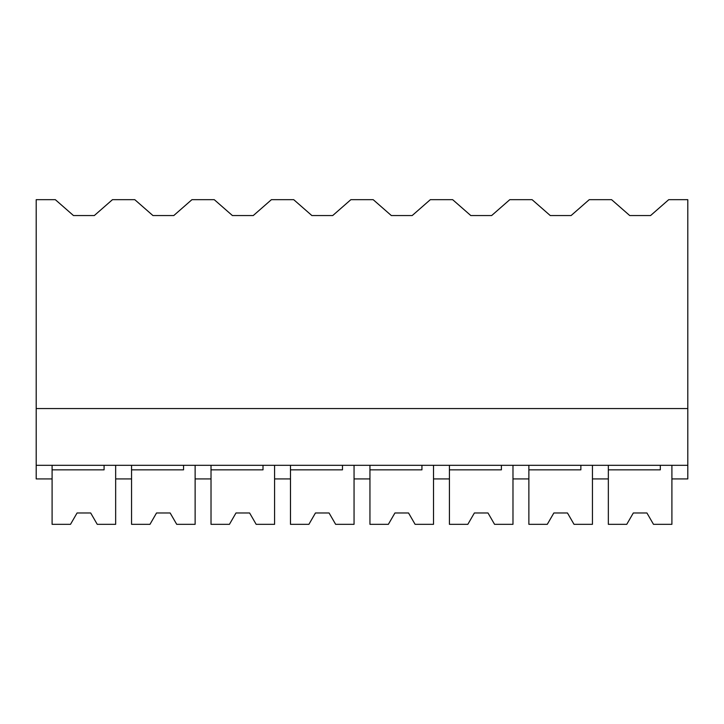 <?xml version="1.0" encoding="UTF-8"?>
<svg xmlns="http://www.w3.org/2000/svg" width="724" height="724" viewBox="0 0 724 724"><rect width="100%" height="100%" fill="white"/><g stroke="black" fill="none" stroke-linecap="round" stroke-linejoin="round"><path stroke-width="1.09" d="M36.2 408.544L36.2 199.67L55.323 199.67L73.486 215.562L94.31 215.562L112.473 199.67L134.791 199.67L152.954 215.562L173.769 215.562L191.932 199.67L214.25 199.67L232.413 215.562L253.237 215.562L271.4 199.67L293.718 199.67L311.881 215.562L332.696 215.562L350.859 199.67L373.177 199.67L391.34 215.562L412.164 215.562L430.327 199.67L452.645 199.67L470.808 215.562L491.623 215.562L509.786 199.67L532.104 199.67L550.267 215.562L571.091 215.562L589.255 199.67L611.572 199.67L629.735 215.562L650.55 215.562L668.714 199.67L687.8 199.67L687.8 465.306L36.2 465.306L36.2 408.544L687.8 408.544M52.092 465.306L52.092 478.926L36.2 478.926L36.2 465.306M131.56 465.306L131.56 478.926L115.659 478.926L115.659 465.306L115.659 524.33L97.242 524.33L90.69 512.981L77.07 512.981L70.509 524.33L52.092 524.33L52.092 469.84L104.084 469.84L104.084 465.306M660.324 465.306L660.324 469.84L608.341 469.84L608.341 524.33L626.758 524.33L633.31 512.981L646.93 512.981L653.491 524.33L671.908 524.33L671.908 465.306L671.908 478.926L687.8 478.926L687.8 465.306M580.865 465.306L580.865 469.84L528.873 469.84L528.873 524.33L547.29 524.33L553.851 512.981L567.471 512.981L574.023 524.33L592.44 524.33L592.44 465.306L592.44 478.926L608.341 478.926L608.341 465.306M211.019 465.306L211.019 478.926L195.127 478.926L195.127 465.306L195.127 524.33L176.71 524.33L170.149 512.981L156.529 512.981L149.977 524.33L131.56 524.33L131.56 469.84L183.552 469.84L183.552 465.306M290.487 465.306L290.487 478.926L274.586 478.926L274.586 465.306L274.586 524.33L256.169 524.33L249.617 512.981L235.997 512.981L229.436 524.33L211.019 524.33L211.019 469.84L263.011 469.84L263.011 465.306M369.946 465.306L369.946 478.926L354.054 478.926L354.054 465.306L354.054 524.33L335.637 524.33L329.076 512.981L315.456 512.981L308.904 524.33L290.487 524.33L290.487 469.84L342.479 469.84L342.479 465.306M449.414 465.306L449.414 478.926L433.513 478.926L433.513 465.306L433.513 524.33L415.096 524.33L408.544 512.981L394.924 512.981L388.363 524.33L369.946 524.33L369.946 469.84L421.938 469.84L421.938 465.306M528.873 465.306L528.873 478.926L512.981 478.926L512.981 465.306L512.981 524.33L494.564 524.33L488.003 512.981L474.383 512.981L467.831 524.33L449.414 524.33L449.414 469.84L501.397 469.84L501.397 465.306"/></g></svg>

